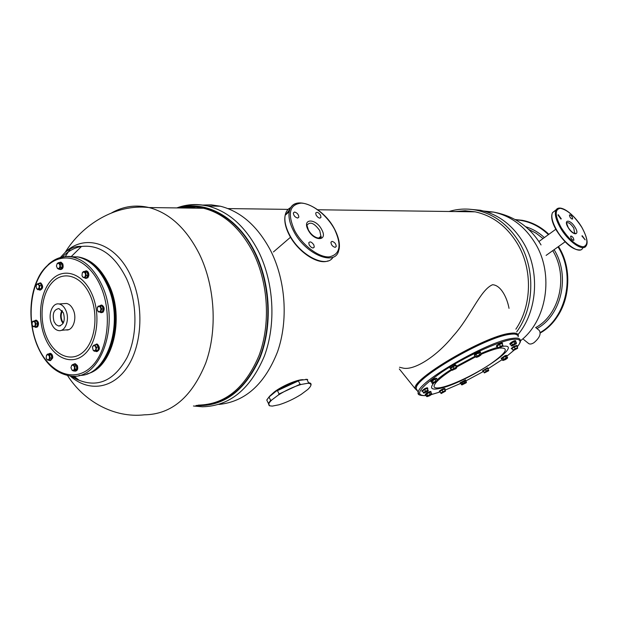 <?xml version="1.0" encoding="UTF-8"?>
<svg xmlns="http://www.w3.org/2000/svg" width="618" height="618" viewBox="0 0 618 618"><rect width="100%" height="100%" fill="white"/><g stroke="black" fill="none" stroke-linecap="round" stroke-linejoin="round"><path stroke-width="0.93" d="M582.264 235.759L585.161 239.869L581.917 235.952L582.264 235.759M573.427 238.169L573.913 240.186C573.241 240.634 572.299 239.977 571.086 238.224L570.599 236.215C571.271 235.767 572.214 236.416 573.427 238.169M560.905 219.042L557.954 214.94L558.34 214.732L561.283 218.834L560.905 219.042M569.912 216.957L569.425 215.041C570.074 214.608 571.001 215.249 572.198 216.972L572.677 218.896C572.029 219.328 571.102 218.679 569.912 216.957M535.628 327.47L539.29 330.46C541.298 333.851 539.545 337.907 534.037 342.635C531.774 344.079 529.997 344.396 528.707 343.585L528.514 343.43M332.02 241.36C334.639 242.132 336.037 243.855 336.215 246.512L335.149 247.347C332.538 246.59 331.14 244.875 330.939 242.202L332.02 241.36M313.82 244.859L314.268 247.053C313.048 248.66 311.364 247.965 309.216 244.975L308.768 242.797C309.981 241.182 311.665 241.862 313.82 244.859M297.66 218.046C295.041 217.297 293.604 215.605 293.334 212.971L294.547 212.013C297.165 212.785 298.602 214.477 298.849 217.103L297.66 218.046M316.13 215.172L315.69 213.102C316.849 211.611 318.463 212.314 320.549 215.203L320.989 217.289C319.83 218.764 318.216 218.054 316.13 215.172M456.177 365.369L455.366 364.805L450.058 368.089M455.868 366.034L456.254 365.508L455.667 365.362L450.283 368.506L451.009 368.614M480.248 351.812C478.131 352.051 476.138 353.094 474.292 354.933L474.3 355.002M480.464 352.669L480.557 352.368C478.432 352.608 476.447 353.65 474.593 355.489L474.91 355.651M502.496 343.407L502.249 342.975C501.043 342.805 499.174 343.67 496.625 345.586L496.401 346.15M502.187 344.048L502.558 343.515C501.352 343.353 499.475 344.226 496.934 346.134L496.64 346.582L497.359 346.667M515.806 341.136L515.559 340.703C515.003 340.394 513.504 340.997 511.055 342.496L509.819 343.832M515.76 341.476L515.86 341.244C515.304 340.935 513.805 341.53 511.356 343.036L510.368 344.411M517.173 345.81L516.926 345.377L513.921 346.304L511.302 348.444M516.872 346.397L517.227 345.902L514.215 346.837L511.542 348.869L512.214 348.938M506.93 355.79L506.69 355.365L505.13 355.62L501.175 358.347M506.876 356.099L505.416 356.138L501.7 358.904M488.22 368.32L487.502 367.81L482.542 370.831M487.896 368.915L488.274 368.421L487.78 368.32L482.774 371.248L483.454 371.302M465.578 379.861L460.147 382.812M465.763 380.634L460.649 383.353M445.045 388.938L444.829 388.537C443.662 388.405 441.885 389.224 439.483 390.993L439.336 391.433M444.751 389.518L445.107 389.054C443.94 388.931 442.164 389.749 439.761 391.511L440.186 391.92M431.055 391.966L430.846 391.565C430.282 391.24 428.761 391.835 426.265 393.349L425.254 394.5M431.016 392.299L431.125 392.098C430.568 391.773 429.039 392.368 426.544 393.882L425.763 395.064M427.787 388.351L427.571 387.942C427.386 387.579 426.281 387.903 424.265 388.923L421.862 390.939M427.509 388.954L427.857 388.49C427.671 388.119 426.567 388.452 424.551 389.471L422.071 391.349L422.727 391.464M436.802 378.664L436.586 378.255L434.755 378.51L430.761 381.321M436.771 379.019L435.049 379.066L431.287 381.909M452.94 366.513L453.828 368.158L452.059 370.36L455.79 368.737L456.748 367.725L455.505 365.47L452.94 366.513L450.707 368.05L452.013 370.344M455.505 365.47L456.393 367.115L451.588 369.688M456.393 367.115L456.748 367.725L453.828 368.158M481.09 354.724L480.356 352.476L475.96 354.253L474.802 355.45L476.308 357.297M475.96 354.253L476.857 355.891L476.478 356.856L475.698 357.088M478.741 352.762L479.638 354.4L478.448 355.512L476.857 355.891M481.252 354.114L480.649 354.624L479.638 354.4M476.478 356.856L476.71 357.304L478.904 356.416L480.928 355.01L480.649 354.624L478.448 355.512L476.478 356.856M502.782 345.114L501.886 343.5L499.39 344.504L497.111 346.057L497.32 346.598L498.44 348.382L502.936 346.057L502.782 345.114L501.739 345.98L500.294 346.126L499.352 347.262L498.008 347.679L498.309 348.305L501.739 345.98L503.083 345.794M499.39 344.504L500.294 346.126M497.111 346.057L498.008 347.679M516.393 343.461L515.667 341.306L511.465 343.013L510.259 344.211L511.712 345.995M514.168 341.561L515.057 343.152L511.14 345.794M511.465 343.013L512.345 344.605M516.555 342.89L515.057 343.152M513.906 344.234L511.828 346.026L516.138 343.84L516.007 343.376L513.906 344.234M517.467 347.455L516.602 345.902L512.013 348.359L512.175 348.876L513.272 350.591L517.621 348.32L517.467 347.455L516.478 348.289L515.095 348.428L514.176 349.518L512.878 349.912L513.156 350.514L516.478 348.289L517.737 348.104M514.222 346.876L515.095 348.428M512.013 348.359L512.878 349.912M507.478 358.015L506.791 355.945L502.735 357.606L501.6 358.718L503.013 360.441M505.339 356.215L506.188 357.745L502.449 360.248M507.633 357.467L506.188 357.745M502.735 357.606L503.585 359.135M507.1 357.946L503.083 360.464L505.385 359.614L507.247 358.363L507.1 357.946M488.459 369.943L487.633 368.428L483.191 370.8L484.412 372.924L488.645 370.754L488.459 369.943L486.127 370.908L485.261 371.951L484.018 372.314L484.319 372.87L487.478 370.761L488.761 370.53M483.191 370.8L484.018 372.314M485.3 369.386L486.127 370.908M466.343 382.542L465.671 380.464L464.157 380.781L460.565 383.191L461.924 384.883M461.6 382.148L462.418 383.67L461.383 384.713M464.157 380.781L464.975 382.303L462.418 383.67M466.49 381.978L464.975 382.303M466.15 382.836L465.91 382.48L463.879 383.322L461.986 384.914L466.15 382.836M442.001 390.051L442.82 391.588L441.167 393.558L445.555 391.132L444.396 389.054L442.001 390.051L439.931 391.441L441.128 393.542M444.396 389.054L445.215 390.591L440.75 392.978M445.215 390.591L445.555 391.132L442.82 391.588M431.588 394.269L430.908 392.098L429.286 392.453L425.678 394.902L427.038 396.632M426.659 393.859L427.486 395.427L426.497 396.47M429.286 392.453L430.113 394.021L428.985 395.072L427.486 395.427M431.735 393.666L430.113 394.021M429.618 395.759L431.426 394.539L431.109 394.191L427.108 396.663L429.618 395.759M424.581 389.502L425.423 391.101L423.755 393.148L427.44 391.565L428.313 390.63L427.092 388.467L424.581 389.502L422.457 390.955L423.732 393.148M427.092 388.467L427.934 390.066L423.299 392.554M427.934 390.066L428.313 390.63L425.423 391.101M451.797 370.051C445.354 374.23 440.541 377.899 437.366 381.059L436.656 378.803L434.972 379.143L431.194 381.731L432.631 383.539M432.237 380.611L433.102 382.241L432.059 383.361M434.972 379.143L435.837 380.773L434.663 381.87L433.102 382.241M437.521 380.433L436.872 380.966L435.837 380.773M437.189 381.352L436.872 380.966L434.663 381.87L432.708 383.569L437.189 381.352M218.957 404.427C245.199 401.754 264.72 384.218 277.528 351.82C288.436 320.634 285.755 280.634 270.723 250.792C257.799 226.358 241.02 211.503 220.394 206.227L211.201 204.852L202.071 205.076M193.442 206.791L192.94 206.937M66.041 329.896C72.793 331.294 77.42 318.564 73.248 309.811C71.549 306.134 69.293 304.01 66.466 303.446L63.855 303.631M73.233 364.388L74.685 363.793L76.748 365.671C77.605 368.861 76.972 370.7 74.848 371.186L74.005 370.877M74.639 363.786L75.311 363.716L77.374 365.593C78.231 368.745 77.605 370.576 75.512 371.109M94.515 345.006L96.756 344.218C99.56 347.447 99.421 349.912 96.331 351.627L95.272 351.155M96.23 344.095L97.381 344.149C100.162 347.301 100.046 349.773 97.034 351.565M99.228 306.072L101.167 305.122C103.77 306.752 104.218 309.1 102.503 312.16L100.943 312.685L99.668 311.951M101.066 305.114L101.792 305.076C104.396 306.706 104.844 309.054 103.121 312.113L101.661 312.646M84.272 271.487L85.948 270.9C87.547 271.495 88.297 273.025 88.196 275.481L86.829 278.108L85.562 278.378L84.527 277.83M85.871 270.885L86.582 270.869C88.173 271.472 88.922 272.994 88.83 275.45L87.934 277.66L86.265 278.355M58.942 262.642L60.41 262.202L62.171 263.886C63.013 267.254 62.302 269.139 60.031 269.533L59.251 269.17M60.363 262.194L61.043 262.179L62.797 263.863C63.646 267.185 62.943 269.069 60.703 269.518M38.37 283.523L40.185 282.974C42.796 286.103 42.627 288.482 39.683 290.112L38.779 289.664M39.915 282.905L40.811 282.944C43.422 286.064 43.26 288.444 40.309 290.081M33.998 321.105L35.674 320.217C38.077 321.731 38.501 323.963 36.964 326.899L35.635 327.385L34.453 326.713M35.659 320.209L36.3 320.163C38.702 321.677 39.135 323.909 37.59 326.845L36.269 327.331M48.328 354.029L49.757 353.419C51.394 353.944 52.175 355.474 52.113 358.007L49.88 360.665L49.015 360.325M50.382 353.349L49.757 353.419L50.382 353.349C52.02 353.867 52.8 355.396 52.739 357.938L50.522 360.595M73.326 370.962L74.94 370.754L76.702 369.155L76.516 365.887L74.569 364.218L72.955 364.419L71.727 365.269L70.946 367.702L72.005 370.174L73.326 370.962L75.087 369.363L74.902 366.088L72.955 364.419M76.516 365.887L74.902 366.088M76.702 369.155L75.087 369.363M72.005 370.174L73.859 370.213L74.647 367.772L73.573 365.3L71.727 365.269M98.409 347.007L96.794 347.192L93.697 345.292L92.453 347.331L93.109 350.128L94.307 351.263L98.015 350.228L98.409 347.007L96.702 344.651L93.697 345.292L92.592 346.675M98.015 350.228L96.4 350.414L95.087 344.829M94.307 351.263L96.246 348.846L96.794 347.192M93.109 350.128L95.002 350.877L96.4 350.414M100.711 311.912L102.325 311.781L103.283 308.838L102.001 305.964L98.146 306.157L97.32 307.648L97.482 310.553L98.471 311.966L100.711 311.912L101.669 308.969L100.379 306.088L98.146 306.157M102.001 305.964L100.379 306.088M103.283 308.838L101.669 308.969M97.482 310.553L99.243 311.966L100.842 310.468L100.672 307.555L98.911 306.149L97.32 307.648M84.867 277.899L86.489 277.814L87.91 275.381L87.161 272.198L83.368 271.534L82.318 272.77L81.985 275.574L83.005 277.304L84.867 277.899L86.288 275.458L85.539 272.268L83.368 271.534M87.91 275.381L86.288 275.458M82.302 276.439L83.438 277.544L85.23 276.694L85.562 273.882L84.102 271.912L82.318 272.77M87.161 272.198L85.539 272.268M58.772 269.193L60.394 269.124L62.124 267.385L61.939 264.118L60.023 262.604L58.393 262.665L57.18 263.554L56.416 266.057L57.459 268.444L58.772 269.193L60.502 267.447L60.309 264.18L58.393 262.665M62.124 267.385L60.502 267.447M61.939 264.118L60.309 264.18M57.459 268.444L59.282 268.336L60.054 265.825L59.004 263.43L57.18 263.554M41.707 285.586L40.085 285.678L37.204 283.963L36.076 285.979L36.686 288.637L37.822 289.718L41.36 288.706L41.707 285.586L40.139 283.392L37.374 283.886L36.392 284.844M41.36 288.706L39.737 288.799L38.509 283.477M37.822 289.718L40.085 285.678M36.686 288.637L38.424 289.278L39.737 288.799M32.522 325.895L33.179 326.713L36.81 326.536L37.659 323.762L36.493 321.028L32.862 321.205L32.198 322.318M36.493 321.028L32.862 321.205M37.659 323.762L36.037 323.909L34.871 321.167M35.187 326.683L36.037 323.909M33.511 321.213L32.082 322.619L32.244 325.369L33.835 326.729L35.265 325.323L35.102 322.565L33.511 321.213M48.899 360.34L50.514 360.147L51.842 357.892L51.132 354.786L49.1 353.944L47.478 354.129L46.466 355.296L46.165 357.969L47.331 359.846L48.899 360.34L50.228 358.085L49.51 354.971L47.478 354.129M51.132 354.786L49.51 354.971M51.842 357.892L50.228 358.085M46.736 359.274L47.532 359.954L49.208 359.251L49.517 356.571L48.142 354.593L46.466 355.296M65.848 310.383C64.141 306.675 61.885 304.543 59.058 303.971C52.19 302.418 47.54 315.25 51.68 324.079C53.403 327.888 55.728 330.058 58.64 330.591C65.4 331.997 70.027 319.197 65.848 310.383M54.09 321.746L56.076 324.682L58.64 326.003C63.808 324.952 65.392 320.541 63.384 312.762L58.911 308.552C53.696 309.556 52.09 313.952 54.09 321.746M63.399 322.812L62.07 320.657C60.749 317.165 60.865 313.959 62.426 311.047M61.985 310.46C60.27 313.705 60.147 317.25 61.615 321.097L63.059 323.453M515.86 329.185C531.905 305.701 532.762 269.579 517.683 244.11C507.015 226.451 492.824 215.69 475.118 211.827L465.053 210.753L455.072 211.565M516.733 331.835C534.191 307.88 535.597 269.796 519.753 243.121C508.877 225.145 494.415 214.16 476.378 210.182C467.077 208.336 457.977 208.776 449.093 211.48M518.038 334.562C537.629 310.993 540.202 270.823 523.585 243.005C512.739 225.122 498.332 214.199 480.34 210.244L468.174 209.131M195.404 206.914L191.101 207.192M417.32 390.808L415.219 388.768C410.468 379.784 484.118 336.246 509.68 333.38C515.984 332.453 518.842 333.481 518.239 336.447L518.185 336.679M399.522 367.246L403.515 368.204C414.408 370.197 435.976 357.119 453.118 336.053C470.499 317.003 480.132 289.989 492.531 284.736C501.059 285.122 507.208 298.123 509.023 308.351M278.903 404.805L272.275 406.096L269.842 405.833C267.888 405.022 268.529 403.075 271.758 399.993L278.293 395.064C285.941 390.267 293.581 386.721 301.221 384.427L307.779 383.268C311.943 383.438 311.928 385.516 307.733 389.518L301.097 394.462C293.751 399.058 286.358 402.503 278.903 404.805M271.758 399.993L270.638 400.379L268.397 403.415L269.641 405.771M310.831 385.485L310.97 385.114C311.402 383.701 310.607 382.913 308.575 382.758L307.779 383.268M301.221 384.427L300.07 384.265L298.417 380.912L299.236 380.402L306.93 379.437L308.575 382.758M300.07 384.265L279.104 393.998L278.293 395.064M270.638 400.379L269.015 397.019L276.331 391.016L277.467 390.615L279.104 393.998M269.015 397.019L266.783 400.07L267.918 402.418M269.811 395.953L266.899 399.8M266.821 400.14L267.563 401.692M276.331 391.016C283.956 386.211 291.596 382.673 299.236 380.402M305.802 379.274L307.687 379.506M306.93 379.437L307.579 379.475M277.467 390.615L298.417 380.912M303.199 379.722C297.891 379.205 282.156 385.848 274.253 391.997L270.383 395.52M455.868 211.572L465.547 210.761M552.731 250.669L552.816 250.808C568.583 276.3 559.738 314.678 535.736 327.555M543.021 238.556L536.13 233.225L528.583 229.324M554.099 249.687L554.323 250.066C570.445 276.107 561.461 315.327 536.972 328.567M544.358 237.582C538.749 232.43 532.515 228.814 525.648 226.729M558.039 246.868L558.263 247.246C575.675 275.327 566.405 317.598 540.279 332.484M548.413 234.631C538.819 225.539 527.926 220.611 515.744 219.861M558.533 246.512L558.881 247.092L558.517 246.528M548.699 234.423C540.835 226.891 531.92 222.186 521.955 220.302L522.218 220.302C532.137 222.171 541.013 226.837 548.861 234.307C541.005 226.845 532.129 222.171 522.218 220.302L515.196 219.552M558.85 247.084C576.478 275.474 566.86 318.255 540.286 332.963C546.899 328.452 550.082 326.628 557.235 316.795C570.561 297.227 571.295 268.127 558.881 247.1M558.34 246.652L558.595 247.092C576.161 275.389 566.691 318.015 540.294 332.847M521.955 220.302L515.211 219.56L521.955 220.302M574.694 233.496L573.759 228.057C570.646 223.561 568.228 221.893 566.513 223.052L568.243 227.524C572.901 234.639 576.687 233.674 575.01 233.164L574.562 233.488M568.127 227.486C572.994 235.945 580.294 235.759 575.142 227.424C570.375 219.112 562.975 219.066 568.127 227.486M561.136 227.548C568.854 239.382 576.192 245.794 583.16 246.806C588.506 245.292 588.066 238.811 581.832 227.362C574.423 215.999 567.239 209.649 560.271 208.32C554.609 209.378 554.902 215.782 561.136 227.548M560.433 227.872C568.359 241.738 583.106 251.928 586.111 245.894C588.29 242.913 586.884 236.748 581.893 227.393C573.96 213.89 559.707 203.523 555.991 210.066C554.338 213.805 555.821 219.738 560.433 227.872M558.031 208.374L552.515 212.638C550.847 216.377 552.299 222.318 556.895 230.444C564.79 244.28 579.545 254.423 582.581 248.374M556.718 230.761C563.415 241.298 570.198 247.64 577.073 249.78M554.972 210.823L552.515 212.638C550.638 216.671 552.013 222.704 556.648 230.723C565.447 244.133 573.45 250.522 580.642 249.896M319.375 238.185L320.904 236.207L319.761 230.63C314.276 223.021 309.997 221.236 306.93 225.284L308.39 229.927M308.096 229.865C313.952 241.723 328.235 241.36 321.785 229.741C316.13 218.169 301.723 218.069 308.096 229.865M294.353 229.996C301.839 244.774 318.432 257.505 329.062 256.903C340.054 254.631 341.939 245.539 334.724 229.626C327.424 215.605 311.974 203.299 301.136 203.129C289.579 204.504 287.324 213.457 294.353 229.996M320.464 236.578L320.711 237.235M295.898 203.531C292.329 204.767 290.112 207.486 289.255 211.673C288.343 216.964 289.695 223.222 293.311 230.452C304.759 254.222 335.62 267.061 338.726 250.336C339.784 247.555 340.348 240.719 334.917 229.749M290.159 208.923L285.57 214.925M290.962 207.455C287.88 208.853 285.941 211.456 285.161 215.288C284.226 220.58 285.555 226.837 289.154 234.044C299.359 255.226 326.489 269.023 333.056 257.142M416.54 387.1C416.146 376.578 484.844 336.795 508.614 334.106M417.482 390.893L416.161 388.374C414.771 378.139 485.223 337.15 509.58 334.392C515.18 333.55 518.031 334.276 518.131 336.578M431.403 394.562L440.086 391.943M460.688 383.415L445.076 390.128L460.68 383.407M465.902 380.889L483.531 371.441L465.902 380.897M488.035 368.784L502.117 359.653L488.019 368.799M506.899 356.146L513.643 350.545L506.899 356.153M517.181 346.945C522.334 340.765 520.487 338.301 511.65 339.545C497.343 341.793 464.566 356.965 442.179 371.851C419.143 388.019 413.759 395.922 426.026 395.574M502.643 346.343C527.386 342.951 465.223 383.793 439.406 388.513C431.619 390.074 429.641 388.382 433.465 383.446M437.158 379.746C440.704 376.617 445.454 373.156 451.403 369.348M456.092 366.451L475.196 356.177M480.935 353.535C487.486 350.645 493.087 348.583 497.729 347.347M418.842 394.4L418.293 392.43C416.988 382.357 487.563 341.391 511.858 338.471C517.444 337.59 520.279 338.285 520.364 340.557C520.858 341.453 519.8 343.585 517.189 346.953M499.653 348.073C509.556 347.44 506.381 352.832 490.113 364.257C474.925 374.446 452.693 385.06 441.376 387.455C433.627 388.977 432.044 387.1 436.632 381.824M456.455 367.138L475.574 356.856M481.113 354.33C488.112 351.294 493.844 349.294 498.317 348.328M195.033 206.883L184.566 208.019M193.434 405.995L202.349 406.775C229.602 406.157 250.259 389.286 264.334 356.177C276.308 324.257 273.952 282.279 258.378 251.171C245.377 226.42 228.529 211.371 207.818 206.033C197.15 203.561 186.821 204.195 176.833 207.918M201.437 208.235L187.586 208.057M195.929 405.547C223.569 406.868 244.89 391.07 259.884 358.146C272.638 326.366 270.676 283.608 254.917 252.09C237.737 217.026 205.709 199.769 178.702 207.942M198.664 208.204L189.919 208.088M196.787 405.393C224.141 406.142 245.13 390.128 259.753 357.351C272.19 325.725 270.128 283.461 254.539 252.26C237.613 217.729 206.234 200.448 179.506 207.949M198.293 405.122C224.975 404.581 245.215 388.081 258.996 355.613C270.723 324.319 268.436 283.137 253.202 252.607C240.456 228.251 223.917 213.473 203.592 208.266C195.883 206.466 188.289 206.366 180.819 207.972M67.555 375.566C83.994 401.352 114.137 418.301 144.388 414.817C171.387 414.469 191.843 397.212 205.748 363.044C217.567 330.097 215.103 286.582 199.529 254.338C186.489 228.614 169.664 213.017 149.069 207.555C135.929 204.488 123.5 206.234 111.788 212.777M70.182 375.96C88.505 392.376 113.218 389.17 127.833 366.35C142.526 343.701 144.025 304.442 131.016 276.401C116.192 243.036 84.944 233.025 65.222 252.322L60.379 257.505M72.067 376.099L79.181 380.309C98.556 387.803 114.523 380.201 127.084 357.521C137.737 335.489 137.52 302.542 126.451 278.471C114.654 255.095 99.668 244.427 81.499 246.458C74.369 247.702 67.949 251.232 62.233 257.057M87.092 373.813C112.36 368.552 125.276 318.394 108.953 284.713C100.888 267.942 90.382 258.648 77.428 256.849M96.678 367.98C115.504 354.276 121.53 313.009 108.258 285.114C103.391 274.546 97.119 266.837 89.456 261.978M107.238 285.161L106.976 284.597M90.151 295.203C98.741 314.145 95.419 341.136 83.384 351.881C71.464 362.905 54.361 355.551 46.589 337.026C38.64 318.649 41.437 293.171 52.839 281.839C64.102 270.244 81.738 276.091 90.151 295.203M48.15 264.62C55.489 257.915 63.646 255.404 72.638 257.088C66.157 254.4 46.389 259.359 37.721 279.058C28.729 297.83 28.66 325.145 37.435 345.98C45.114 363.739 56.192 373.751 70.668 376.007C100.309 381.206 120.919 324.133 101.808 284.921C94.361 269.201 84.643 259.923 72.638 257.088L77.845 256.926C89.842 259.745 99.56 268.977 106.991 284.628C125.16 321.878 107.331 376.702 78.98 375.404M107.293 284.659C100.085 269.201 90.267 259.954 77.845 256.926L68.868 256.648M91.796 293.743C100.981 313.967 97.42 342.812 84.558 354.245C71.819 365.987 53.596 358.092 45.33 338.355C36.879 318.78 39.838 291.65 51.974 279.545C63.971 267.154 82.797 273.341 91.796 293.743M100.325 285.555C87.988 257.853 62.441 249.927 46.412 266.798C30.197 283.276 26.327 319.514 37.574 345.794C48.575 372.291 73.032 383.338 90.406 367.656C107.949 352.384 112.916 313.025 100.325 285.555M520.379 340.866C546.814 320.804 554.269 274.554 535.366 243.538C524.875 226.335 510.901 215.844 493.442 212.067L483.662 211.016M555.814 229.255L538.911 241.538M565.091 241.823L546.111 255.396M523.554 339.429L528.707 343.585M308.513 230.143C313.998 239.784 323.021 239.112 320.904 236.207L318.494 238.239M290.522 237.227L273.426 251.959M335.219 247.347L336.215 246.512M313.156 247.988L314.268 247.053M297.776 218.046L298.849 217.103M320.008 218.131L320.989 217.289M334.863 229.657C323.484 206.505 292.623 193.086 289.255 211.673L285.161 215.288C284.071 220.742 285.338 227.092 288.938 234.338C297.32 251.518 317.845 265.253 328.088 260.881M426.057 395.62C419.761 395.744 417.173 394.678 418.293 392.43L416.161 388.374C414.67 385.709 428.251 371.99 449.827 359.599C471.248 346.814 496.594 335.883 508.985 334.006C511.611 333.11 514.477 333.511 517.598 335.195M440.194 391.928L431.364 394.593M450.283 368.506L449.981 367.942M474.593 355.489L474.292 354.933M496.64 346.582L496.339 346.034M510.059 344.272L509.757 343.732M511.542 348.869L511.248 348.343M501.407 358.772L501.121 358.255M482.774 371.248L482.488 370.73M460.364 383.222L460.093 382.704M439.552 391.835L439.274 391.318M425.462 394.902L425.184 394.369M422.071 391.349L421.785 390.8M430.978 381.731L430.684 381.182M506.466 334.006L506.698 334.423M509.356 333.434L509.618 333.905M419.128 381.785L419.406 382.318M177.49 207.926C191.271 203.623 198.749 204.319 207.818 206.033L220.394 206.227M196.323 206.999L185.269 208.027M71.418 256.4L81.499 246.458L79.869 246.343C75.087 246.358 70.213 248.359 65.222 252.322C81.908 224.96 115.597 203.546 149.069 207.555L203.592 208.266C195.751 206.35 187.988 206.242 180.286 207.965M70.328 248.892L65.253 256.617M71.147 376.045C80.626 381.847 77.667 379.382 79.181 380.309L73.874 376.099M99.768 364.914C115.798 348.49 119.56 310.854 107.416 284.921M75.311 363.716L74.685 363.793M96.933 344.041L96.315 344.102M101.792 305.076L101.167 305.122M86.582 270.869L85.948 270.9M61.043 262.179L60.41 262.202M36.3 320.163L35.674 320.217M47.246 354.577L47.486 354.137M66.466 303.446L59.058 303.971M68.613 329.649L61.221 330.344M58.64 326.003L60.332 325.848M480.34 210.244L476.378 210.182M475.118 211.827L317.799 209.765M289.95 209.402L289.402 209.394M288.135 209.378L227.949 208.583M415.219 388.768L399.321 368.961M269.842 405.833L269.355 405.686M268.397 403.415L266.783 400.07M279.328 389.162L292.708 382.635M541.044 244.937C530.059 226.868 514.191 215.906 493.442 212.067L486.876 211.982"/></g></svg>
